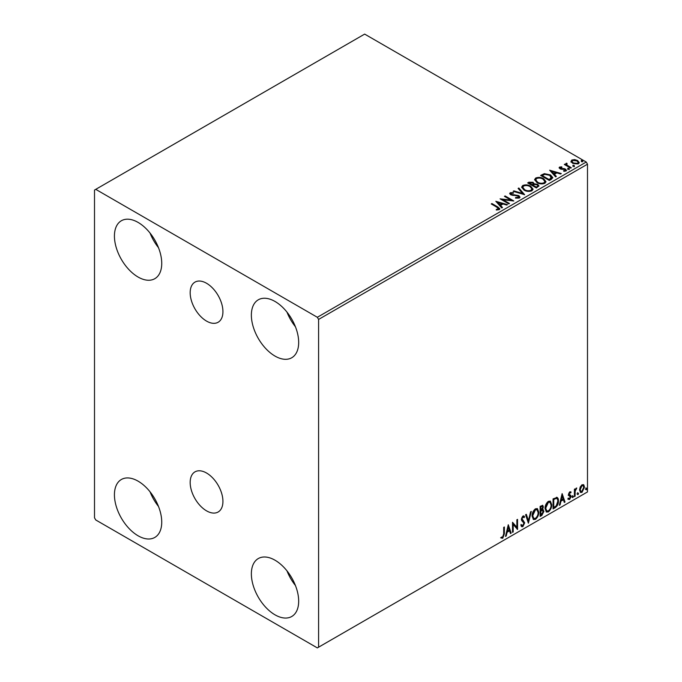 <?xml version="1.0" encoding="UTF-8"?>
<svg xmlns="http://www.w3.org/2000/svg" width="682" height="682" viewBox="0 0 682 682"><rect width="100%" height="100%" fill="white"/><g stroke="black" fill="none" stroke-linecap="round" stroke-linejoin="round"><path stroke-width="1.02" d="M206.552 283.269A23.171 13.376 -120 0 0 194.967 282.126A23.171 13.376 -120 0 0 191.42 300.685A23.171 13.376 -120 0 0 206.552 321.103A23.171 13.376 -120 0 0 218.138 322.254A23.171 13.376 -120 0 0 221.684 303.686A23.171 13.376 -120 0 0 206.552 283.269M206.552 473.018A23.171 13.376 -120 0 0 194.967 471.867A23.171 13.376 -120 0 0 191.42 490.435A23.171 13.376 -120 0 0 206.552 510.852A23.171 13.376 -120 0 0 218.138 512.003A23.171 13.376 -120 0 0 221.684 493.436A23.171 13.376 -120 0 0 206.552 473.018M275.025 614.84A33.452 19.309 60 0 1 253.167 585.361A33.452 19.309 60 0 1 258.299 558.558A33.452 19.309 60 0 1 275.025 560.212A33.452 19.309 60 0 1 296.875 589.691A33.452 19.309 60 0 1 291.743 616.494A33.452 19.309 60 0 1 275.025 614.84M295.425 585.497A33.452 19.309 60 0 1 286.986 570.868M138.079 277.028A33.452 19.309 60 0 1 116.23 247.557A33.452 19.309 60 0 1 121.362 220.755A33.452 19.309 60 0 1 138.079 222.409A33.452 19.309 60 0 1 159.938 251.888A33.452 19.309 60 0 1 154.805 278.691A33.452 19.309 60 0 1 138.079 277.028M158.488 247.685A33.452 19.309 60 0 1 150.049 233.065M275.025 356.089A33.452 19.309 60 0 1 253.167 326.618A33.452 19.309 60 0 1 258.299 299.807A33.452 19.309 60 0 1 275.025 301.47A33.452 19.309 60 0 1 296.875 330.94A33.452 19.309 60 0 1 291.743 357.752A33.452 19.309 60 0 1 275.025 356.089M295.425 326.746A33.452 19.309 60 0 1 286.986 312.126M138.079 535.779A33.452 19.309 60 0 1 116.23 506.3A33.452 19.309 60 0 1 121.362 479.497A33.452 19.309 60 0 1 138.079 481.151A33.452 19.309 60 0 1 159.938 510.63A33.452 19.309 60 0 1 154.805 537.433A33.452 19.309 60 0 1 138.079 535.779M158.488 506.436A33.452 19.309 60 0 1 150.049 491.807M94.508 190.065L94.508 517.808L95.753 519.965L317.343 647.9L318.588 647.184L318.588 319.432L317.343 317.283L95.753 189.349L94.508 190.065M580.203 486.999L582.019 484.74L583.818 484.911L584.474 487.144L582.019 492.353L580.553 492.489L579.555 489.983L580.203 486.999M583.468 484.612L584.474 487.144M574.414 496.607L574.414 489.258L575.088 488.866L575.088 489.949L576.759 488.022L575.19 491.168L575.088 496.223L574.414 496.607M569.768 491.807L571.064 492.106L570.672 492.967L569.811 492.685L569.163 494.049L570.843 495.541L571.064 496.547L569.649 499.488L568.268 499.292L568.66 498.389L569.572 498.627L570.391 496.973L568.711 495.482L568.498 494.476L569.768 491.807M570.698 491.816L571.064 492.106L570.57 491.816L570.212 492.6M570.672 492.967L569.317 492.395L568.669 493.759L569.163 494.049M568.669 493.759L570.843 495.541L571.064 496.547M568.66 498.389L569.572 498.627M570.237 496.36L568.711 495.482M556.469 497.272C557.885 497.587 558.541 498.806 558.439 500.929C558.541 503.776 557.424 506.053 555.105 507.758L553.076 508.925L553.076 498.866L557.22 497.451M542.045 509.301L543.921 511.364L541.858 515.404L540.118 516.41L540.118 506.351L542.753 505.353L543.358 506.973L542.54 509.582L543.281 509.71M528.388 523.179L525.592 514.731L526.325 514.313L528.448 520.724L530.562 511.867L531.295 511.44L528.388 523.179M513.196 531.951L512.523 532.344L512.523 522.276L516.879 527.271L516.879 519.761L517.553 519.377L517.553 529.437L513.196 524.467L513.196 531.951L512.523 531.764M503.7 534.066L503.7 527.374L504.365 526.99L504.365 533.784L502.77 538.226L501.125 538.021L501.466 537.049L502.77 537.203L503.7 534.066M318.588 647.184L587.492 491.935L587.492 164.191L318.588 319.432M508.278 524.731L511.185 533.111L510.451 533.537L509.556 530.826L507.11 532.241L506.214 535.984L505.481 536.402L508.278 524.731M522.864 526.632L521.73 526.709L520.903 525.566L521.449 524.739L522.813 525.626L524.032 523.222L521.696 520.605L521.346 519.275L522.906 516.027L523.895 515.967L524.586 516.76L524.066 517.681L522.898 517.067L522.02 518.84L524.697 522.847L522.864 526.632L521.491 526.53M521.875 525.447L522.813 525.626M523.571 517.391L522.403 516.777L523.503 517.016L522.403 516.777L521.525 518.559L522.02 518.84M532.071 516.069C532.028 513.222 533.128 510.809 535.387 508.823L537.407 508.644L538.78 512.148C538.823 514.995 537.706 517.408 535.438 519.369L533.452 519.531L532.071 516.069M545.037 508.584C544.986 505.746 546.086 503.325 548.345 501.338L550.365 501.159L551.738 504.663C551.781 507.519 550.664 509.923 548.396 511.892L546.41 512.046L545.037 508.584M562.13 493.64L565.028 502.029L564.304 502.446L563.409 499.736L560.962 501.151L560.067 504.893L559.334 505.311L562.13 493.64M572.292 497.127L572.854 495.959L573.409 496.479L572.854 497.638L571.797 496.837M572.854 495.959L573.409 496.479L572.914 496.189L572.351 497.349M577.432 494.16L577.995 492.992L578.549 493.512L577.995 494.672L576.938 493.87M577.995 492.992L578.549 493.512L578.055 493.222L577.492 494.382M585.812 489.318L586.367 488.159L586.929 488.67L586.367 489.838L585.318 489.028M586.367 488.159L586.929 488.67L586.435 488.389L585.872 489.548M571.047 161.668L571.797 160.014L574.653 159.579L577.569 160.509L579.24 162.631L578.396 163.816L572.658 163.348L570.97 161.216M566.708 163.859L567.134 165.197L571.354 167.755L570.681 168.147L564.312 164.464L564.986 164.081L565.924 164.618L566.034 163.339L566.768 163.177L567.126 163.748L566.563 164.55M564.815 164.754L565.924 165.197L566.034 163.339L566.034 163.919L566.768 163.177M559.163 168.028L559.555 167.081L561.755 166.86L561.908 167.405L560.382 167.508L560.587 168.377L564.398 168.642L566.529 170.253L566.026 170.96L563.784 171.259L563.579 170.696L565.173 170.551L564.969 169.486L561.15 169.23L559.948 168.786L559.555 167.081L559.104 167.729M560.382 167.508L560.587 168.957L561.329 169.196L561.329 168.625M564.457 171.31L565.173 171.122L564.969 169.486M551.371 179.298L549.342 180.466L540.63 175.436L544.338 173.654L550.459 174.916L552.787 177.618L551.371 179.298M536.384 187.942L527.672 182.912L528.9 182.205L533.068 182.29L534.108 183.833L537.706 184.328L538.933 185.871L536.384 187.942M534.134 183.603L534.108 184.404L537.706 184.899L537.706 184.328M524.654 194.72L513.145 191.301L513.878 190.875L522.608 193.475L518.115 188.428L518.84 188.01L524.654 194.72M509.463 203.492L508.789 203.875L500.077 198.846L510.929 200.082L504.433 196.331L505.098 195.947L513.819 200.977L502.975 199.749L509.463 203.492M496.283 209.996L498.363 209.698L498.363 209.127L497.042 207.285L491.245 203.944L491.918 203.551L497.8 206.953L499.855 208.837L499.267 209.638L496.607 210.005L496.283 209.425L498.559 208.956M317.343 317.283L586.247 162.035L364.657 34.1L95.753 189.349M495.831 201.301L507.451 204.651L506.717 205.069L503.026 203.978L500.579 205.393L502.481 207.516L501.747 207.942L495.831 201.301M515.592 197.499L515.592 198.078L518.405 198.121L518.149 195.99L510.707 194.796L509.684 193.535L510.23 192.725L513.393 192.605L513.401 193.211L511.116 193.245L511.347 194.387L518.832 195.615L519.982 197.132L519.352 198.036L515.49 198.07L515.592 197.499L518.789 197.183M511.116 193.245L510.895 193.995M524.023 190.099L521.628 187.141L522.71 185.521C525.558 184.498 528.209 184.728 530.681 186.203L533.034 189.17L531.926 190.781C529.104 191.77 526.47 191.548 524.023 190.099M536.981 182.614L534.594 179.656L535.668 178.036C538.516 177.013 541.176 177.243 543.639 178.718L545.992 181.685L544.884 183.296C542.062 184.293 539.428 184.063 536.981 182.614M549.675 170.21L561.295 173.56L560.57 173.987L556.879 172.887L554.432 174.302L556.333 176.433L555.6 176.851L549.675 170.21M567.944 169.017L567.774 168.275L569.061 168.369L569.231 169.11L567.944 169.017L567.774 168.275L567.774 168.846L569.061 168.94L569.061 168.369L569.231 169.11M573.085 166.05L572.914 165.308L574.201 165.402L574.372 166.144L573.085 166.05L572.914 165.308L572.914 165.879L574.201 165.973L574.201 165.402L574.372 166.144M581.465 161.208L581.294 160.466L582.581 160.568L582.752 161.31L581.465 161.208L581.294 160.466L581.294 161.046L582.581 161.14L582.581 160.568L582.752 161.31M586.247 162.035L587.492 164.191M491.748 204.225L491.918 203.551M491.918 204.131L499.795 209.11M497.8 209.877L497.8 209.306M498.363 209.698L498.653 209.255M496.411 201.949L506.794 205.035M502.14 207.712L500.579 205.393M497.988 202.477L499.974 205.282L501.85 204.199L501.85 203.628L497.988 202.477L499.974 204.711L501.85 203.628M499.974 205.282L499.974 204.711M501.125 199.451L510.929 200.661L510.929 200.082M504.927 196.621L505.098 195.947M505.098 196.518L512.787 200.951M508.96 203.782L502.975 200.32L502.975 199.749M518.405 198.121L518.857 197.473M509.735 193.824L510.23 192.725M510.23 193.296L513.393 193.177L513.393 192.605M511.116 193.816L511.347 194.387M511.347 194.958L512.873 195.376L512.873 194.805M512.873 195.376L514.569 195.402L514.569 194.83M514.569 195.402L518.832 196.186L518.832 195.615M518.832 196.186L519.94 197.396M513.802 191.497L513.878 190.875M513.878 191.454L522.608 194.046L522.608 193.475M518.456 188.812L518.84 188.01M518.84 188.582L524.185 194.583M521.653 187.431L522.71 185.521M522.71 186.092C525.558 185.069 528.209 185.299 530.681 186.774L530.681 186.203M530.681 186.774L533.009 189.451M522.804 187.644L524.688 190.278C526.64 191.446 528.746 191.633 531.005 190.849L531.883 189.204M530.008 186.587C528.047 185.419 525.924 185.231 523.631 186.016L522.77 187.328L524.688 189.707C526.64 190.866 528.746 191.062 531.005 190.278L531.917 188.905L530.008 186.587M531.005 190.849L531.005 190.278M524.688 190.278L524.688 189.707M528.166 183.202L533.068 182.861L533.068 182.29M533.068 182.861L534.108 184.404M537.706 184.899L538.882 186.143M536.93 187.175L537.791 185.683L537.041 184.711L534.432 184.421L532.923 185.172L532.923 185.743L536.163 187.618L537.723 185.956M532.369 185.035L533.171 183.62L532.412 182.682L529.232 183.04L529.232 183.62L532.028 185.231L533.085 183.884M532.028 185.231L532.369 184.455M529.232 183.04L532.028 184.651M536.163 187.618L536.93 186.604M532.923 185.172L536.163 187.038M534.62 179.954L535.668 178.036M535.668 178.607C538.516 177.593 541.176 177.814 543.639 179.298L543.639 178.718M543.639 179.298L545.975 181.966M535.762 180.159L537.646 182.802C539.598 183.961 541.704 184.149 543.972 183.364L544.85 181.719M542.966 179.102C541.005 177.934 538.882 177.746 536.598 178.539L535.737 179.852L537.646 182.222C539.598 183.39 541.704 183.577 543.972 182.793L544.875 181.429L542.966 179.102M543.972 183.364L543.972 182.793M537.646 182.802L537.646 182.222M541.124 175.717L544.338 174.225L544.338 173.654M544.338 174.225L550.459 175.487L550.459 174.916M550.459 175.487L552.761 177.908M551.414 178.556L549.786 175.3L544.807 174.336L542.19 175.564L542.19 176.135L549.121 180.133L551.414 178.556L551.559 177.67M542.19 175.564L549.121 179.562L551.602 177.38L551.602 177.951M549.121 180.133L549.121 179.562M550.255 170.858L560.638 173.944M555.992 176.621L554.432 174.302M551.832 171.387L553.827 174.191L555.702 173.109L555.702 172.537L551.832 171.387L553.827 173.62L555.702 172.537M553.827 174.191L553.827 173.62M559.555 167.661L560.698 167.397M561.755 167.388L561.755 166.86M560.382 168.087L560.587 168.957L560.382 168.087M561.329 169.196L564.398 169.213L564.398 168.642M564.398 169.213L565.6 169.656L565.6 169.076M565.6 169.656L566.469 170.526M565.173 171.122L564.969 170.065L565.173 171.122M567.944 169.588L567.774 168.846M569.061 168.94L569.231 169.682M564.986 164.652L564.986 164.081M566.708 164.43L567.134 165.197M567.134 165.777L570.851 168.045M573.085 166.621L572.914 165.879M574.201 165.973L574.372 166.715M571.047 162.239L571.797 160.014M571.797 160.594L574.653 160.151L574.653 159.579M574.653 160.151L577.569 161.088L577.569 160.509M577.569 161.088L579.206 162.913M572.062 161.608L573.332 163.535L577.611 163.944L578.157 162.768M576.904 160.901L572.582 160.466L572.01 161.31L573.332 162.964L577.611 163.373L578.208 162.487L576.904 160.901M577.611 163.944L577.611 163.373M573.332 163.535L573.332 162.964M581.465 161.787L581.294 161.046M582.581 161.14L582.752 161.881M503.87 527.271L503.87 533.495L502.276 537.945L502.77 538.226M502.276 537.945L500.631 537.731M508.167 525.2L511.185 533.111M507.11 532.241L506.615 531.951L509.062 530.545L509.556 530.826M506.615 531.951L505.72 535.694L506.214 535.984M508.329 527.126L507.834 526.836L506.897 530.758L507.399 531.048L509.275 529.965L508.329 527.126L507.399 531.048M512.523 522.335L516.879 527.271M517.05 519.667L517.05 529.113M517.118 529.189L517.553 529.437M512.693 531.67L512.693 524.177L513.196 524.467M520.946 524.449L522.318 525.336M523.631 515.865L524.586 516.76M524.091 516.47L523.691 517.178M521.525 518.559L522.421 519.914M521.926 519.624L523.256 520.434M522.753 520.144L524.697 522.847M524.202 522.557L522.361 526.342M525.984 514.509L528.448 520.724M530.639 511.824L528.115 522.352M537.152 508.525L538.78 512.148M538.277 511.858C538.32 514.705 537.211 517.118 534.935 519.079L535.438 519.369M534.935 519.079L533.213 519.36M536.777 509.633L534.918 509.548L532.25 515.387L533.605 518.294M538.107 512.532L537.015 509.744L535.413 509.838L532.744 515.677L533.853 518.465L535.413 518.354C537.254 516.768 538.149 514.833 538.107 512.532M534.918 509.548L535.413 509.838M532.25 515.387L532.744 515.677M542.48 505.26L543.358 506.973M542.863 506.683L542.488 508.491M543 509.607L543.921 511.364M543.418 511.074L541.363 515.115L541.858 515.404M541.363 515.115L540.118 515.831M542.505 510.537L540.289 510.963L540.289 514.705L540.792 514.987L543.247 511.747L542.19 510.554L540.792 511.253L540.792 514.987M542.062 506.368L540.289 506.7L540.289 509.931L540.792 510.221L542.684 507.374L542.352 506.419L540.792 506.99L540.792 510.221M540.988 506.3L541.482 506.59M540.289 506.7L540.792 506.99M540.289 510.963L540.792 511.253M541.696 510.272L542.292 510.341M550.11 501.04L551.738 504.663M551.244 504.382C551.286 507.229 550.169 509.633 547.902 511.602L548.396 511.892M547.902 511.602L546.171 511.884M549.735 502.148L547.876 502.071L545.208 507.902L546.572 510.809M551.065 505.055L549.982 502.259L548.371 502.353L545.702 508.192L546.811 510.988L548.371 510.869C550.212 509.284 551.107 507.348 551.065 505.055M547.876 502.071L548.371 502.353M545.208 507.902L545.702 508.192M556.964 497.331L557.944 500.639C558.047 503.487 556.93 505.763 554.602 507.468L555.105 507.758M554.602 507.468L553.076 508.354M557.944 500.639L558.439 500.929M556.555 498.457L555.617 498.133L553.247 499.224L553.247 507.22L553.75 507.51L556.265 505.797L557.774 501.313C557.859 499.565 557.305 498.61 556.12 498.423L553.75 499.514L553.75 507.51M553.247 499.224L553.75 499.514M555.617 498.133L556.316 498.278M562.011 494.118L565.028 502.029M560.962 501.151L560.459 500.861L562.906 499.454L563.409 499.736M560.459 500.861L559.564 504.603L560.067 504.893M562.181 496.036L561.687 495.746L560.749 499.667L561.243 499.957L563.119 498.874L562.181 496.036L561.243 499.957M570.178 492.677L569.317 492.395L570.178 492.677M569.496 494.706L570.348 495.251M570.57 496.257L569.155 499.198L569.649 499.488M569.155 499.198L567.774 499.002M568.157 498.099L569.078 498.337M568.208 495.192L569.521 496.019M572.351 495.678L572.914 496.189M574.585 489.156L575.088 489.949M576.128 488.15L576.443 488.985M574.926 489.855L574.696 490.878L575.19 491.168M574.696 490.878L574.585 495.933L575.088 496.223M577.492 492.711L578.055 493.222M583.971 486.854L581.516 492.063L582.019 492.353M581.516 492.063L580.314 492.31M582.76 485.473L581.516 485.354L579.726 489.318L580.723 491.338M583.801 487.536L583.025 485.575L582.01 485.644L580.229 489.599L580.953 491.526L582.01 491.449L583.801 487.536M581.516 485.354L582.01 485.644M579.726 489.318L580.229 489.599M585.872 487.869L586.435 488.389M497.8 207.524L497.8 206.953M528.9 182.776L528.9 182.205M541.951 175.248L541.951 174.669M549.837 179.716L549.837 179.144M562.659 169.187L562.659 168.616M569.214 167.099L569.214 166.519M503.87 533.495L504.365 533.784M540.63 510.767L541.124 511.057M553.69 498.968L554.185 499.258M574.585 493.461L575.088 493.751M531.917 188.905L531.917 189.485M522.77 187.328L522.77 187.908M533.171 183.62L533.171 184.191M537.791 185.683L537.791 186.254M544.875 181.429L544.875 182M535.737 179.852L535.737 180.423M560.169 167.823L560.169 168.394M565.455 170.142L565.455 170.722M578.208 162.487L578.208 163.066M572.01 161.31L572.01 161.89M537.015 509.744L536.521 509.454M533.853 518.465L533.35 518.184M542.352 506.419L541.849 506.129M549.982 502.259L549.479 501.969M546.811 510.988L546.308 510.699M570.365 492.694L569.871 492.404M569.538 494.817L569.044 494.527M568.95 498.644L568.456 498.354M570.058 496.215L569.555 495.925M583.025 485.575L582.522 485.286M580.953 491.526L580.45 491.236"/></g></svg>

